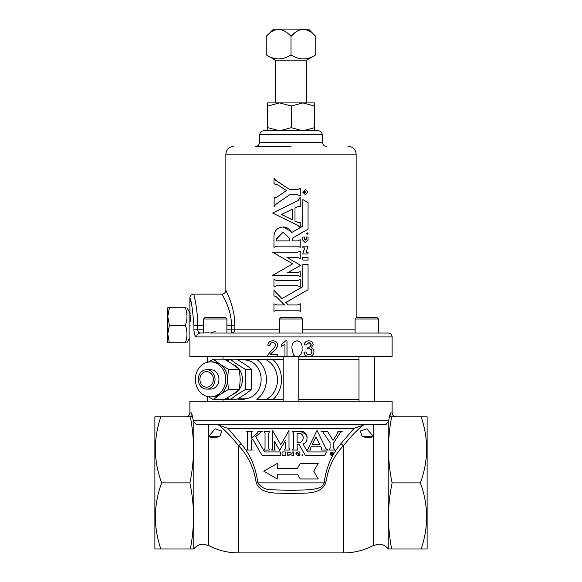 <?xml version="1.0" encoding="UTF-8"?>
<svg xmlns="http://www.w3.org/2000/svg" width="582" height="582" viewBox="0 0 582 582"><rect width="100%" height="100%" fill="white"/><g stroke="black" fill="none" stroke-linecap="round" stroke-linejoin="round"><path stroke-width="0.87" d="M203.271 372.655A7.777 6.737 -90 0 0 200.128 381.406A7.777 6.737 -90 0 0 206.639 387.168A7.777 6.737 -90 0 0 210.007 386.128A7.777 6.737 -90 0 0 213.143 377.376A7.777 6.737 -90 0 0 206.639 371.614A7.777 6.737 -90 0 0 203.271 372.655M298.777 399.303L358.992 399.303M208.247 362.091L213.238 359.181L220.032 364.237L228.391 369.286L227.613 379.391L228.391 389.496L220.032 394.545A17.504 15.154 -90 0 0 227.613 379.391A17.504 15.154 -90 0 0 220.032 364.237A17.504 15.154 -90 0 0 212.459 361.888L210.524 361.888A17.504 15.154 -90 0 0 202.951 364.237A17.504 15.154 -90 0 0 195.887 383.924A17.504 15.154 -90 0 0 210.524 396.895A17.504 15.154 -90 0 0 218.105 394.545A17.504 15.154 -90 0 0 225.169 374.859A17.504 15.154 -90 0 0 210.524 361.888M206.639 389.096L210.524 389.096A9.705 8.41 -90 0 0 214.729 387.801A9.705 8.41 -90 0 0 218.65 376.881A9.705 8.41 -90 0 0 210.524 369.686L206.639 369.686A9.705 8.41 -90 0 0 202.434 370.981A9.705 8.41 -90 0 0 198.52 381.901A9.705 8.41 -90 0 0 206.639 389.096A9.705 8.41 -90 0 0 210.844 387.801A9.705 8.41 -90 0 0 214.758 376.881A9.705 8.41 -90 0 0 206.639 369.686M230.29 399.601L236.408 399.601L244.767 394.545L251.562 389.496L251.562 369.286C247.554 365.925 242.498 362.557 236.408 359.181L230.29 359.181C234.306 362.542 239.355 365.911 245.444 369.286L245.444 389.496L237.085 394.545L230.29 399.601L227.286 397.884M233.258 394.13A15.554 13.473 -90 0 0 235.681 392.865A15.554 13.473 -90 0 0 238.773 390.035M239.493 389.074A15.554 13.473 -90 0 0 239.493 369.708M238.773 368.748A15.554 13.473 -90 0 0 233.258 364.652M227.286 360.898L230.29 359.181M272.827 359.48C284.154 369.534 284.496 389.162 273.169 399.303M237.558 359.829A3.892 1.942 90 0 1 237.572 359.48L256.771 359.48A23.338 20.21 90 0 1 266.447 379.391A23.338 20.21 90 0 1 256.771 399.303L283.223 399.303M237.762 398.837L244.295 398.837A3.892 1.942 90 0 0 244.309 399.303L238.496 399.303M229.759 399.303L224.805 399.303M224.805 359.48L229.759 359.48M266.301 399.303C281.637 391.373 280.961 367.155 265.625 359.48L256.771 359.48L265.625 359.48M358.992 359.48L298.777 359.48M283.223 359.48L265.916 359.48M210.524 396.895L212.459 396.895A17.504 15.154 -90 0 0 220.032 394.545L213.238 399.601L224.274 399.601L232.633 394.545L239.435 389.496L240.213 379.391L239.435 369.286L232.633 364.237L224.274 359.181L213.238 359.181M228.391 369.286L239.435 369.286M228.391 389.496L239.435 389.496M213.238 399.601L208.247 396.691M245.444 369.286L251.562 369.286M245.444 389.496L251.562 389.496M302.873 192.147L305.47 194.744L308.045 192.133L305.463 189.521L302.873 192.147M305.463 189.521L302.698 192.147L305.47 194.744M306.765 233.52L307.405 234.175L308.045 233.52L307.405 232.865L306.765 233.52M307.405 232.865L306.532 233.52L307.405 234.175M388.23 549.008L388.23 422.306L385.182 424.554L196.818 424.554L193.77 422.306L193.319 420.699L388.681 420.699L390.347 412.914C389.911 415.446 390.049 416.734 390.777 416.777L391.693 416.777C387.321 438.835 387.459 460.879 392.123 482.893C387.459 504.907 387.321 526.95 391.693 549.008L388.23 549.008C385.859 545.894 382.716 544.279 378.795 544.185L373.382 545.523L373.382 424.554L378.795 424.554M190.765 321.977L190.678 319.976M190.678 319.954L190.336 315.415M190.19 314.047L189.987 312.308M189.965 312.17L189.877 311.501L189.128 311.501L189.128 339.008L186.902 342.74M190.816 325.251C189.797 307.507 189.797 307.507 190.816 325.251C189.797 342.994 189.797 342.994 190.816 325.251M169.347 307.769L167.791 316.506L169.347 325.251L167.791 333.995L169.347 342.74L167.791 342.74L167.791 307.769L185.411 307.769C187.462 307.769 187.462 307.769 185.411 307.769C187.469 313.611 187.469 319.438 185.411 325.251C187.469 331.093 187.469 336.927 185.411 342.74L185.942 342.74M266.25 36.368L273.511 29.1L308.489 29.1L315.75 36.368L315.75 54.868C307.522 60.259 299.272 60.259 291 54.868C282.772 60.259 274.522 60.259 266.25 54.868L266.25 36.368C274.406 27.187 282.656 27.187 291 36.368C299.155 27.187 307.405 27.187 315.75 36.368M304.357 29.173L303.382 29.115M294.216 33.385L291 36.368L291 54.868M275.504 102.912L275.504 60.215L306.496 60.215L315.75 54.868M279.331 319.031L280.888 317.474L301.112 317.474L302.669 319.031L279.331 319.031L279.331 333.028L231.498 333.028L231.498 325.251C231.469 308.176 221.604 294.055 221.968 294.136C221.626 294.063 231.476 308.242 231.498 325.251L234.852 325.251L234.488 318.456M297.773 333.028L355.107 333.028L355.107 319.031L378.438 319.031L378.438 333.028L388.23 333.028L210.386 333.028M366.769 333.028L371.614 333.028M355.107 319.031L356.657 317.474L376.881 317.474L378.438 319.031M226.893 319.031L225.343 317.474L205.119 317.474L203.562 319.031L226.893 319.031L226.893 333.028M354.067 428.41L227.933 428.41L240.977 443.557C250.267 454.447 255.891 467.557 257.862 482.893C261.289 487.803 266.381 490.102 273.14 489.789L290.978 490.408L308.816 489.789C314.069 488.902 322.173 489.026 324.138 482.893C326.131 467.499 331.762 454.389 341.023 443.557L354.067 428.41L363.423 425.035C357.624 429.458 350.99 436.318 343.504 445.616C333.93 455.604 328.022 468.03 325.782 482.893C320.398 495.9 302.451 492.467 290.978 493.551C279.527 492.481 261.485 495.842 256.218 482.893C254.014 468.088 248.107 455.662 238.496 445.616C231.01 436.318 224.376 429.458 218.577 425.035L215.034 424.554M219.887 436.267L221.858 431.08L215.151 428.788L208.836 436.267L209.993 437.104L215.231 437.846L219.887 436.267L208.836 436.267L209.993 437.104M390.246 413.453L390.347 412.914L392.123 412.914L392.123 401.231L189.877 401.231L189.877 412.914L191.653 412.914C192.096 415.446 191.951 416.734 191.223 416.777L190.307 416.777C194.679 438.835 194.541 460.879 189.877 482.893C194.541 504.907 194.679 526.95 190.307 549.008L193.77 549.008L193.77 422.306M251.722 431.902L252.195 431.349L251.351 433.212L251.351 438.151L257.142 433.299L258.059 431.349L262.795 431.349L261.245 431.909L255.687 436.573L264.555 451.938L280.284 451.938L280.284 455.67L262.242 455.67L252.675 439.104L251.351 440.218L251.351 448.198L252.195 450.068L246.775 450.068L247.619 448.198L247.619 433.212L246.775 431.349L252.195 431.349M269.022 432.135L269.619 431.349L268.775 433.132L268.775 448.198L269.619 450.068L268.986 449.202M310.213 449.137L310.497 447.987L310.395 450.068L306.554 450.068L307.5 449.224M327.761 431.866L333.035 440.327L337.451 433.575L337.997 431.349L338.004 432.513M295.845 453.8L297.715 451.938L299.89 451.938L299.89 453.196L298.333 453.196L297.715 453.815L298.333 454.44L299.89 454.44L299.89 455.67L297.715 455.67L295.845 453.8L296.391 452.483M331.936 455.4L330.874 454.986L330.365 453.822C331.42 455.902 332.475 455.902 333.515 453.822L331.951 455.4M333.799 453.822C332.569 451.37 331.325 451.37 330.074 453.822L331.951 451.959L333.799 453.822C332.577 456.273 331.333 456.273 330.074 453.822M302.851 455.219L301.92 455.219L302.851 455.219L301.92 455.219L302.851 455.219L302.582 454.789M193.77 549.008C196.141 545.894 199.284 544.279 203.205 544.185L208.618 545.523L208.618 424.554L230.086 424.554M362.113 436.267L366.769 437.846L372.007 437.104L373.164 436.267L362.113 436.267L360.142 431.08L366.849 428.788L373.164 436.267M427.123 549.008L427.123 416.777L421.135 416.777C428.679 438.93 428.425 460.966 420.386 482.893C428.425 504.929 428.679 526.972 421.135 549.008L427.123 549.008M154.877 416.777L154.877 549.008L160.865 549.008C153.321 526.972 153.575 504.929 161.614 482.893C153.575 460.966 153.321 438.93 160.865 416.777L154.877 416.777M259.754 134.544L322.246 134.544C321.955 132.252 320.66 131.001 318.361 130.79L263.639 130.79C261.34 131.001 260.045 132.252 259.754 134.544L259.47 142.59C259.179 144.882 257.884 146.133 255.585 146.344L291 146.344M302.873 237.005L302.698 240.053L305.259 242.665L308.045 240.053L308.045 237.005L306.336 237.005L306.336 239.18L305.47 240.053L304.604 239.18L304.604 237.005L302.873 237.005L302.873 240.053L305.47 242.665M306.336 237.005L305.746 239.893M307.798 252.246L306.147 252.246L308.045 246.15L302.873 246.15L302.873 247.896L302.873 246.15M304.597 247.896L302.698 253.992L304.793 247.896L302.873 247.896M302.698 257.477L302.873 260.089L302.698 257.477M289.676 194.752L275.439 204.515L274.064 206.508L275.664 204.515L289.69 194.752L297.62 194.752L300.254 195.93L300.254 188.342L297.526 189.521M297.526 194.752L300.254 195.93M298.879 206.392L300.254 206.646L300.116 197.363L298.188 200.492L272.674 213.048L298.188 225.598L300.086 227.671L291.604 232.589L291 231.418C289.159 228.566 286.555 227.089 283.179 226.987L283.063 226.987C277.505 227.511 274.471 230.559 273.955 236.132L273.955 247.328L276.53 246.15L297.62 246.15L300.254 247.328L300.254 239.74L297.62 240.926L292.324 240.926L292.324 238.213L308.045 229.163L308.045 202.594L302.873 199.575L302.873 226.143L291.604 232.589M302.873 199.575L302.698 226.143L300.254 227.577L300.254 222.36L299.192 222.593M300.254 239.74L297.526 240.926L292.324 240.926M297.526 246.15L300.254 247.328M287.69 272.725L300.647 265.305L286.926 257.477L297.62 257.477L300.254 258.655L300.254 251.068L297.526 252.246M297.526 257.477L300.254 258.655M300.254 251.068L297.62 252.246L272.674 252.246L292.695 263.792L272.674 275.337L297.62 275.337L300.254 276.515L300.254 271.539L297.526 272.725M297.526 275.337L300.254 276.515M297.526 285.791L300.254 286.97L300.254 279.382L297.526 280.56M302.873 264.446L302.698 286.693L281.906 298.668L273.955 290.243L273.955 295.809L276.377 296.827L284.518 304.953L276.741 304.953L273.955 303.775L273.955 311.363L276.53 310.184L297.62 310.184L300.254 311.363L300.254 303.775L297.62 304.953L288.257 304.953L285.769 302.495L308.045 289.712L308.045 264.446L302.873 264.446L302.873 286.693L291 293.481M300.254 303.775L297.526 304.953M297.526 310.184L300.254 311.363M230.217 300.596L229.723 299.257M228.631 296.478L227.184 293.11M234.852 325.251C234.99 306.947 225.634 290.192 225.852 290.251C225.62 290.178 234.99 306.896 234.852 325.251L234.852 329.143A3.892 3.354 -90 0 1 231.498 333.028M273.955 311.363L276.741 310.184M282.044 298.668L273.955 290.243M276.741 280.56L273.955 279.382L273.955 286.97L276.741 285.791M273.955 247.328L276.741 246.15M300.254 188.342L297.62 189.521L289.676 189.521L275.497 180.238L274.064 178.194L273.955 183.927L274.697 183.854M289.69 189.521L275.723 180.238L274.064 178.194M291 259.798L286.991 257.477M199.299 332.795L200.288 333.028A3.892 3.63 90 0 0 196.658 336.92L392.123 336.92L392.123 356.366L287.013 356.366L287.013 340.812L285.682 340.812L281.346 344.697L281.346 346.537L285.02 344.246M295.496 356.366L293.51 355.064L291.997 348.691C291.509 344.369 293.175 341.743 296.98 340.812L297.038 340.812C300.858 341.729 302.524 344.355 302.051 348.691C302.458 352.154 301.28 354.714 298.53 356.366M307.223 356.366C305.266 355.675 304.168 354.278 303.928 352.175L306.045 351.979C306.314 353.718 307.281 354.649 308.955 354.773C310.839 354.642 311.857 353.609 311.996 351.666L311.792 351.666C311.661 349.869 310.708 348.909 308.933 348.778M308.78 354.773C310.657 354.634 311.661 353.601 311.792 351.666M311.996 351.666C311.857 349.862 310.89 348.902 309.1 348.778L307.66 348.989L307.863 347.192L308.307 347.214C309.995 347.236 310.963 346.435 311.203 344.828L309.719 342.805M308.147 347.214C309.82 347.228 310.773 346.435 311.014 344.828M311.203 344.828L308.853 342.602L306.248 344.995L304.124 344.799C304.612 342.289 306.11 340.957 308.62 340.812L308.795 340.812C311.363 340.899 312.818 342.216 313.174 344.762L311.079 347.847C312.956 348.385 313.916 349.666 313.96 351.688C313.836 354.045 312.658 355.609 310.432 356.366M196.658 336.92C194.955 336.636 194.046 334.046 193.922 329.143L193.922 325.251C192.504 308.453 191.158 299.381 189.877 298.028C191.165 299.41 192.511 308.482 193.922 325.251L197.654 325.251C197.749 308.555 193.639 293.772 193.77 294.136C193.631 293.779 197.742 308.489 197.654 325.251L203.562 325.251M348.371 146.344C353.092 146.802 355.682 149.399 356.148 154.121L225.852 154.121L225.852 290.251C225.62 292.608 224.325 293.903 221.968 294.136L193.77 294.136C191.405 294.368 190.11 295.663 189.877 298.028L190.023 298.537M190.46 300.086L191.078 302.48M191.085 302.524L191.842 305.805M277.745 356.366L277.745 354.373L277.876 356.366L189.877 356.366L189.877 339.008L189.128 339.008M272.907 342.602C271.117 342.653 270.157 343.584 270.012 345.395L267.844 345.199C268.229 342.318 269.873 340.856 272.776 340.812C275.613 340.863 277.207 342.296 277.549 345.104C277.068 347.796 275.628 349.928 273.242 351.484L270.172 354.373L277.745 354.373M272.776 340.812L272.951 340.812C275.773 340.87 277.345 342.303 277.672 345.104C277.207 347.789 275.781 349.92 273.409 351.484L270.375 354.373M286.977 340.812L286.977 356.366L277.876 356.366M314.476 106.019L302.873 102.912L291.276 106.019L279.542 102.912L267.807 106.019L267.662 102.912L314.338 102.912L314.476 127.676L302.873 130.79L291 130.79M197.654 325.251L197.654 329.143C197.836 331.689 198.717 332.984 200.288 333.028L209.222 332.824M288.301 304.953L285.842 302.495L291 299.519M222.324 294.768L222.68 295.409M224.848 299.555L225.794 301.549M226.558 303.266L228.384 307.914M229.97 313.203L230.603 316.048M215.231 331.704L211.193 332.344M284.518 304.953L276.53 304.953L273.955 303.775M300.254 279.382L297.62 280.56L276.53 280.56L273.955 279.382M273.955 286.97L276.53 285.791L297.62 285.791L300.254 286.97M291 262.809L292.724 263.792L291 264.774M300.254 271.539L297.62 272.725L287.639 272.725L291 270.812M291 231.418L283.063 226.987M289.676 240.926L276.53 240.926L276.53 238.744L283.063 232.211L289.676 238.744L289.676 240.926L276.741 240.926L276.53 238.744M283.121 232.211L276.741 238.744M291 222.055L298.297 225.598L300.254 227.577M300.254 222.36L297.62 222.36L294.979 221.073L294.979 207.934L297.62 206.646L300.254 206.646M300.254 197.363L298.297 200.492L291 204.035M292.324 209.222L281.47 214.503L292.324 219.785L292.324 209.222L292.31 219.778M291 209.862L281.47 214.503M281.615 214.503L291 219.138M274.064 206.508L274.202 197.749M273.955 183.927L277.396 184.625L286.475 190.576L276.763 197.24L273.955 197.749M302.873 260.089L308.045 260.089L308.045 257.477L302.873 257.477M306.147 252.246L308.045 252.246L308.045 253.992L302.873 253.992M305.274 192.802L305.223 191.696L304.582 191.543L304.364 192.802L305.274 192.802M304.364 192.802L305.063 192.802L305.274 192.038M307.82 348.989L308.024 347.192M306.248 344.995L304.124 344.799M304.255 344.799C304.757 342.281 306.27 340.95 308.795 340.812M307.376 356.366C305.412 355.682 304.306 354.285 304.051 352.175L303.928 352.175M304.051 352.175L306.045 351.979M295.54 356.366L293.51 355.064M293.532 355.064L291.997 348.691M292.004 348.691C291.524 344.355 293.204 341.729 297.038 340.812M284.962 356.366L284.962 344.246L281.346 346.537M267.647 356.366L267.851 354.984L271.394 350.546C273.482 349.193 274.871 347.389 275.555 345.119C275.337 343.489 274.398 342.653 272.732 342.602C270.928 342.653 269.953 343.584 269.808 345.395M390.1 414.668L390.122 415.635M385.211 424.554L386.688 424.045M348.101 424.554L366.966 424.554L363.423 425.035M388.681 420.699L388.23 422.306M373.382 545.523C364.019 550.405 354.06 552.864 343.504 552.9L238.496 552.9L238.496 445.616A3.856 1.739 143.2 0 0 240.977 443.557M227.933 428.41L218.577 425.035M341.023 443.557A3.856 1.739 -143.2 0 0 343.504 445.616L343.504 552.9M332.06 453.269L331.631 453.269L332.053 453.771M331.253 452.942L332.613 453.123L332.773 454.811L332.009 454.076L331.253 454.811L331.253 452.942M332.671 453.734L332.613 453.123M332.009 454.076L332.344 454.811M333.515 453.822C332.468 451.741 331.42 451.741 330.365 453.822M298.333 454.44L297.715 453.815M288.999 454.215L293.357 455.662L288.999 454.215L288.999 455.67L287.755 455.67L287.755 451.938L292.099 453.371L287.755 451.938M293.357 455.662L293.357 451.938L292.099 451.938L292.099 453.371M285.267 451.938L285.267 455.67L282.088 455.67L282.088 451.938L285.267 451.938M322.675 431.946L321.068 431.349L327.819 431.349M329.841 449.253L329.23 450.068L330.081 448.198L330.081 442.596L323.112 432.426M329.23 450.068L334.65 450.068L333.806 448.198L333.806 442.596L340.426 432.484L342.245 431.349L340.426 432.484M334.039 449.246L333.806 448.198M342.245 431.349L337.997 431.349M337.989 432.557L337.451 433.575M312.199 444.502L319.714 444.502L315.953 436.842L312.199 444.502M321.722 449.02L321.562 450.068L321.213 447.573M321.562 450.068L328.204 450.068L325.978 448.678L317.03 430.411L308.074 448.678M321.38 447.907L320.551 446.212L311.363 446.212L310.497 447.987M327.484 449.959L326.931 449.711M301.221 434.005L302.938 436.063M302.953 436.1L303.317 437.933M299.563 442.48L298.646 442.567C304.67 442.873 304.662 432.906 298.624 433.234L297.089 433.234L297.089 442.567L298.646 442.567M300.516 431.349C307.507 430.804 309.675 441.782 303.011 443.957L307.616 451.938L326.662 451.938L324.501 455.67L305.521 455.67L299.032 444.422L297.089 444.422L297.089 448.198L297.933 450.068L292.513 450.068L293.357 448.198L293.357 433.219L292.513 431.349L300.516 431.349L306.183 434.478M306.197 434.492L306.699 435.511M307.02 436.616L307.143 437.729M293.139 432.193L293.357 433.219M293.132 449.239L292.513 450.068M297.307 449.209L297.089 448.198M289.218 449.217L288.999 448.198L289.843 450.068L284.423 450.068L285.267 448.278L285.267 442.196M288.999 448.198L288.999 430.418L280.757 444.699L272.514 430.418L272.514 448.198L271.67 450.068L275.221 450.068L274.377 448.198L274.377 441.178L279.68 450.359L285.267 440.683M272.281 449.239L271.67 450.068M274.595 449.217L274.377 448.198M285.027 449.268L284.423 450.068M264.817 449.239L264.199 450.068L265.043 448.198L265.043 433.219L264.199 431.349L269.619 431.349M264.199 450.068L269.619 450.068M264.897 432.368L265.043 433.219M257.811 432.455L257.142 433.299M246.775 431.349L247.619 433.212M247.241 449.522L246.775 450.068M251.577 449.239L251.351 448.198M313.734 471.194L318.223 463.418L300.254 463.418L297.482 468.219L277.25 468.219L277.25 463.418L263.777 471.194L277.25 478.971L277.25 474.17L297.482 474.17L300.254 478.971L318.223 478.971L313.734 471.194M191.653 412.914L193.319 420.699M391.693 416.777L421.135 416.777M391.693 549.008L421.135 549.008M392.123 482.893L420.386 482.893M190.307 549.008L160.865 549.008M190.307 416.777L160.865 416.777M189.877 482.893L161.614 482.893M302.873 130.79L291.276 127.676L279.542 130.79L267.807 127.676L267.669 130.79L267.669 102.912M314.476 127.676L314.338 130.79M291.276 127.676L291.276 106.019M267.807 127.676L267.807 106.019M185.411 342.74C187.462 342.74 187.462 342.74 185.411 342.74L169.347 342.74M169.347 325.251L185.411 325.251M244.295 398.837A19.446 16.842 -90 0 0 261.136 379.391A19.446 16.842 -90 0 0 244.295 359.945L237.762 359.945M244.295 359.945A3.892 1.942 -90 0 1 244.309 359.48M322.246 134.544L322.53 142.59L259.47 142.59M355.107 329.143L302.669 329.143M279.331 329.143L226.893 329.143M226.893 325.251L231.498 325.251M193.922 329.143L203.562 329.143M256.218 482.893L325.782 482.893M228.682 359.48L227.024 360.745M227.024 398.037L228.682 399.303M189.128 311.501L186.975 307.769M306.496 102.912L306.496 60.215M302.669 333.028L302.669 319.031M298.777 401.231L298.777 356.366M223.008 401.231L223.008 399.601M223.008 359.181L223.008 356.366M374.553 401.231L374.553 356.366M356.148 154.121L356.148 317.99L356.657 317.474M392.123 336.92C391.89 334.555 390.595 333.26 388.23 333.028M189.877 298.028L189.877 311.501M225.852 154.121C226.318 149.399 228.908 146.802 233.629 146.344M322.53 142.59C322.821 144.882 324.116 146.133 326.415 146.344M358.992 401.231L358.992 356.366M207.447 401.231L207.447 396.531L207.447 401.231M207.447 362.251L207.447 356.366L207.447 362.251M283.223 401.231L283.223 356.366M392.123 412.914C392.348 415.257 393.636 416.545 395.978 416.777M189.877 412.914C189.652 415.257 188.364 416.545 186.022 416.777M208.618 545.523C217.981 550.405 227.94 552.864 238.496 552.9M203.562 333.028L203.562 319.031M275.504 60.215L266.25 54.868"/></g></svg>
